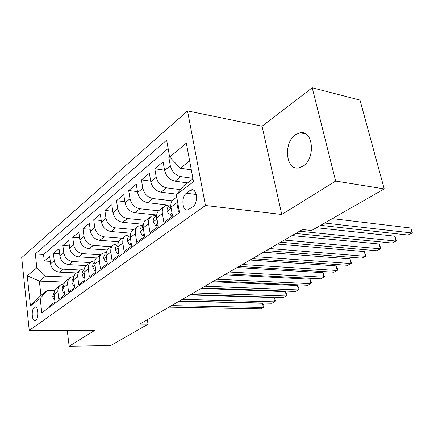 <?xml version="1.0" encoding="UTF-8"?>
<svg xmlns="http://www.w3.org/2000/svg" width="434" height="434" viewBox="0 0 434 434"><rect width="100%" height="100%" fill="white"/><g stroke="black" fill="none" stroke-linecap="round" stroke-linejoin="round"><path stroke-width="0.65" d="M303.013 166.189C315.909 158.573 313.147 129.478 300.002 132.782L295.527 134.735C283.011 142.84 285.827 171.007 299.01 167.871L303.013 166.189M35.756 320.297C39.114 318.252 38.36 305.726 34.97 306.952L34.362 307.256C31.047 309.382 31.79 321.751 35.187 320.574L35.756 320.297M187.521 110.909L21.7 257.622L29.246 330.442L205.445 205.488L187.521 110.909L262.055 126.213L281.758 214.472L335.661 181.07L312.209 87.782L262.055 126.213M312.209 87.782L360.003 100.102L384.22 188.915L335.661 181.07M49.514 307.196L49.389 306.073L54.982 301.983L54.114 294.48L57.901 291.648C57.641 288.518 58.699 286.185 61.069 284.65L64.053 283.733M57.901 291.648L58.791 299.205L64.612 294.952L63.69 287.319L67.628 284.373C67.351 281.194 68.409 278.829 70.796 277.283L73.959 276.366M67.628 284.373L68.572 292.06L74.632 287.628L73.661 279.865L77.762 276.8C77.464 273.566 78.521 271.169 80.93 269.612L84.283 268.7M77.762 276.8L78.76 284.617L85.075 280.001L84.044 272.102L88.319 268.906C87.999 265.613 89.051 263.188 91.482 261.621L95.046 260.72M88.319 268.906L89.377 276.859L95.963 272.047L94.872 264.008L99.337 260.671C98.99 257.324 100.042 254.861 102.484 253.293L106.281 252.409M99.337 260.671L100.455 268.771L107.328 263.747L106.173 255.561L110.833 252.078C110.464 248.666 111.511 246.176 113.968 244.597L118.021 243.745M110.833 252.078L112.015 260.319L119.204 255.073L117.977 246.734L122.849 243.094C122.453 239.622 123.489 237.094 125.968 235.516L130.303 234.702M122.849 243.094L124.108 251.492L131.621 245.997L130.325 237.506L135.419 233.698C134.99 230.166 136.021 227.6 138.511 226.016L143.171 225.257M135.419 233.698L136.753 242.253L144.625 236.503L143.242 227.85L148.58 223.863C148.119 220.26 149.139 217.662 151.645 216.072L156.658 215.378M148.58 223.863L149.996 232.581L158.247 226.548L156.777 217.732L162.376 213.55C161.877 209.877 162.886 207.246 165.403 205.656L169.515 204.891L170.719 205.032M162.376 213.55L163.884 222.436L172.542 216.11L170.98 207.116C170.459 203.405 171.457 200.752 173.98 199.163L176.736 197.079M169.537 156.452L168.788 157.081L169.802 157.238M187.602 182.904L175.048 181.179C169.64 179.871 166.157 176.296 164.605 170.443L163.108 161.817L154.792 168.761L164.562 170.188M176.833 194.172L161.036 192.191C155.687 190.965 152.274 187.483 150.788 181.748L149.377 173.28L141.446 179.904L150.69 181.146M167.383 204.946L147.663 202.7C142.379 201.55 139.026 198.159 137.605 192.533L136.276 184.217L128.697 190.542L137.459 191.622M156.69 214.998L134.893 212.736C129.668 211.656 126.375 208.353 125.014 202.835L123.761 194.665L116.518 200.714L124.829 201.653M143.339 224.275L122.681 222.333C117.522 221.318 114.283 218.101 112.97 212.682L111.793 204.658L104.86 210.447L112.764 211.26M130.688 233.194L110.99 231.517C105.891 230.562 102.712 227.427 101.453 222.105L100.335 214.222L93.695 219.767L101.22 220.472M118.694 241.765L99.787 240.322C94.753 239.422 91.628 236.362 90.413 231.138L89.361 223.385L82.992 228.702L90.163 229.309M107.301 250.011L89.046 248.763C84.071 247.912 81.001 244.922 79.829 239.79L78.836 232.168L72.728 237.273L79.568 237.799M96.489 257.942L78.738 256.863C73.823 256.065 70.802 253.141 69.673 248.102L68.735 240.604L62.865 245.503L69.407 245.959M86.22 265.575L68.838 264.642C63.977 263.888 61.004 261.035 59.919 256.082L59.029 248.704L53.387 253.413L59.648 253.803M384.22 188.915L311.623 230.492L302.46 229.537L139.672 324.155L148.032 324.182L147.338 319.701M189.875 190.618L186.398 193.233C180.918 196.884 182.226 211.673 187.911 209.926L192.832 206.72C198.457 203.15 197.134 188.052 191.394 189.88L189.875 190.618L194.795 191.258M64.888 282.1L39.364 281.113L40.937 295.37L47.235 290.541L40.194 298.44L41.773 312.827L179.481 212.589L176.329 194.779L183.631 185.947L192.967 178.792M40.194 298.44L30.423 305.878L27.255 275.774L36.825 267.8L35.306 253.961L166.651 140.149L169.651 157.081L186.338 143.171L193.504 181.7L176.329 194.779M80.323 270.019L63.082 269.167C58.259 268.44 55.313 265.624 54.25 260.715L53.387 253.413M76.492 272.926L59.317 272.123L63.082 269.167M90.25 262.554L72.749 261.566C67.867 260.796 64.878 257.915 63.776 252.924L62.865 245.503M100.509 254.791L82.813 253.662C77.87 252.843 74.827 249.897 73.688 244.819L72.728 237.273M111.185 246.707L93.288 245.427C88.292 244.559 85.194 241.543 84.012 236.373L82.992 228.702M122.301 238.288L104.209 236.845C99.147 235.922 96.001 232.83 94.769 227.568L93.695 219.767M133.894 229.51L115.601 227.893C110.48 226.911 107.279 223.743 105.999 218.389L104.86 210.447M145.933 220.347L127.498 218.546C122.317 217.505 119.057 214.255 117.722 208.797L116.518 200.714M158.622 210.788L139.932 208.776C134.686 207.664 131.366 204.333 129.983 198.772L128.697 190.542M172.135 200.828L152.942 198.555C147.631 197.372 144.251 193.949 142.802 188.28L141.446 179.904M180.555 189.669L166.564 187.851C161.188 186.593 157.748 183.072 156.24 177.289L154.792 168.761M192.88 178.341L180.842 176.627C175.407 175.287 171.902 171.663 170.323 165.772L168.788 157.081M168.137 148.531L43.53 254.465L44.279 261.018L50.268 261.355M59.317 272.123C54.516 271.413 51.592 268.624 50.545 263.747L49.704 256.489L44.279 261.018M179.242 211.217L178.455 211.787L176.855 202.727L176.991 198.522M47.235 290.541L54.554 290.769M189.631 160.862L180.425 168.229L169.651 157.081M191.302 169.862L180.425 168.229M67.248 330.35L69.152 346.218L110.703 345.556L148.032 324.182M69.152 346.218L94.862 330.285L29.246 330.442M281.758 214.472L205.445 205.488M70.921 277.212L45.597 276.122L39.364 281.113L27.255 275.774M164.204 206.562L159.821 209.882C157.309 211.472 156.294 214.092 156.777 217.732M150.452 216.978L146.318 220.103C143.817 221.693 142.791 224.275 143.242 227.85M137.323 226.917L133.428 229.868C130.938 231.452 129.907 234.002 130.325 237.506M124.786 236.411L121.102 239.194C118.634 240.778 117.592 243.29 117.977 246.734M112.791 245.487L109.314 248.118C106.862 249.696 105.815 252.176 106.173 255.561M101.317 254.178L98.03 256.668C95.588 258.235 94.541 260.682 94.872 264.008M90.321 262.499L87.207 264.859C84.787 266.422 83.735 268.836 84.044 272.102M79.775 270.485L76.829 272.715C74.426 274.272 73.368 276.653 73.661 279.865M69.652 278.151L66.858 280.261C64.476 281.807 63.424 284.161 63.69 287.319M43.53 254.465L35.306 253.961M36.825 267.8L45.597 276.122M59.93 285.507L57.283 287.514C54.917 289.049 53.865 291.371 54.114 294.48M30.423 305.878L40.937 295.37M324.659 223.027L412.143 232.993L408.052 235.038L320.612 225.344M332.346 218.622L410.748 228.007L412.143 232.993L412.3 232.32L410.748 228.007M172.027 213.159L169.39 215.101L167.133 211.315C166.84 208.938 167.513 207.235 169.151 206.21L170.822 204.957M169.39 215.101L172.396 215.291M299.569 231.219L396.009 241.071L392.07 243.045L295.7 233.465M170.822 205.032L169.797 207.512L170.399 208.418L171.088 207.74M316.44 227.731L394.674 236.167L396.009 241.071L396.231 240.382L395.7 238.423L394.674 236.167M157.764 223.656L155.415 225.382L153.278 221.638C153.007 219.306 153.69 217.629 155.318 216.604L156.647 215.606M284.341 240.067L380.482 248.845L376.696 250.743L280.635 242.221M156.636 215.812L155.833 217.96L156.403 218.866L156.902 218.465M292.055 235.581L379.207 244.017L380.482 248.845L380.764 248.134L379.207 244.017M155.415 225.382L158.095 225.637M144.169 233.66L142.092 235.195L140.057 231.496C139.808 229.201 140.497 227.546 142.119 226.521L143.128 225.767M269.747 248.552L365.536 256.331L361.885 258.159L266.188 250.619M143.117 226.13L142.509 227.931L143.046 228.832L143.366 228.631M277.467 244.06L364.316 251.579L365.536 256.331L365.873 255.604L364.316 251.579M142.092 235.195L144.446 235.391M131.198 243.214L129.365 244.564L127.428 240.903C127.2 238.657 127.894 237.018 129.506 235.998L130.227 235.461M255.74 256.695L351.133 263.546L347.612 265.31L252.322 258.675M130.205 236.036L129.782 237.452L130.444 238.282M263.46 252.203L349.967 258.865L351.133 263.546L351.524 262.803L349.967 258.865M129.365 244.564L131.426 244.716M118.802 252.333L117.196 253.521L115.352 249.903C115.146 247.695 115.84 246.078 117.446 245.064L117.896 244.722M242.286 264.512L337.245 270.501L333.854 272.199L239.004 266.416M117.88 245.557L117.619 246.561L118.053 247.456M250.006 260.026L336.133 265.885L337.245 270.501L337.685 269.742L337.24 267.903L336.133 265.885M117.196 253.521L118.997 253.635M106.954 261.056L105.549 262.087L103.797 258.518C103.607 256.342 104.306 254.753 105.896 253.738L106.108 253.581M229.358 272.026L323.851 277.207L320.574 278.85L226.201 273.859M106.097 254.736L106.259 256.147M237.067 267.545L322.782 272.666L323.851 277.207L324.328 276.436L323.905 274.624L322.782 272.666M105.549 262.087L107.111 262.179M95.605 269.411L94.4 270.295L92.73 266.769C92.55 264.642 93.245 263.069 94.818 262.06M216.919 279.257L310.918 283.684L307.755 285.268L213.886 281.02M94.829 263.612L94.921 264.344M224.617 274.782L309.892 279.208L310.918 283.684L311.438 282.903L311.026 281.118L309.892 279.208M94.4 270.295L95.735 270.366M84.738 277.407L83.708 278.167L82.113 274.679C81.95 272.698 82.579 271.19 84.006 270.16M204.946 286.212L298.424 289.939L295.37 291.474L202.022 287.916M212.627 281.753L297.442 285.529L298.424 289.939L298.983 289.147L298.592 287.389L297.442 285.529M83.708 278.167L84.842 278.216M74.312 285.084L73.449 285.718L71.925 282.274L72.234 279.805L73.634 277.95M193.412 292.917L286.353 295.988L283.397 297.469L190.597 294.556M201.072 288.469L285.404 291.637L286.353 295.988L286.945 295.185L286.565 293.449L285.404 291.637M73.449 285.718L74.398 285.751M64.308 292.445L63.597 292.972L62.138 289.565L62.42 287.243L63.673 285.442M182.296 299.379L274.673 301.836L271.814 303.268L179.578 300.957M189.929 294.946L273.767 297.545L274.673 301.836L275.297 301.028L274.934 299.314L273.767 297.545M63.597 292.972L64.373 292.993M54.7 299.52L54.125 299.943L52.736 296.574L54.104 292.657M171.576 305.612L263.373 307.494L260.606 308.883L168.951 307.136M179.177 301.196L262.499 303.263L263.373 307.494L264.029 306.681L263.682 304.994L262.499 303.263M54.125 299.943L54.749 299.954M68.838 264.642L72.749 261.566M78.738 256.863L82.813 253.662M89.046 248.763L93.288 245.427M99.787 240.322L104.209 236.845M110.99 231.517L115.601 227.893M122.681 222.333L127.498 218.546M134.893 212.736L139.932 208.776M147.663 202.7L152.942 198.555M161.036 192.191L166.564 187.851M175.048 181.179L180.842 176.627M164.605 170.443L170.323 165.772M50.545 263.747L54.25 260.715M59.919 256.082L63.776 252.924M69.673 248.102L73.688 244.819M79.829 239.79L84.012 236.373M90.413 231.138L94.769 227.568M101.453 222.105L105.999 218.389M112.97 212.682L117.722 208.797M125.014 202.835L129.983 198.772M137.605 192.533L142.802 188.28M150.788 181.748L156.24 177.289M170.98 207.116L176.855 202.727M196.244 194.486L186.398 193.233M167.188 211.407L171.202 208.412M171.072 207.653L169.797 207.512M153.327 221.736L156.989 219.002M156.837 218.063L155.833 217.96M140.106 231.588L143.442 229.098M143.269 228.002L142.509 227.931M127.477 240.995L130.509 238.733M130.319 237.501L129.782 237.452M115.401 249.995L118.157 247.939M117.961 246.583L117.619 246.561M103.84 258.604L106.341 256.744M92.767 266.856L95.03 265.169M82.151 274.765L84.196 273.246M71.963 282.355L73.802 280.988M62.176 289.646L63.825 288.42M52.769 296.655L54.239 295.559M305.899 133.998L300.002 132.782M35.631 306.963L34.97 306.952M193.51 190.163L191.394 189.88"/></g></svg>
